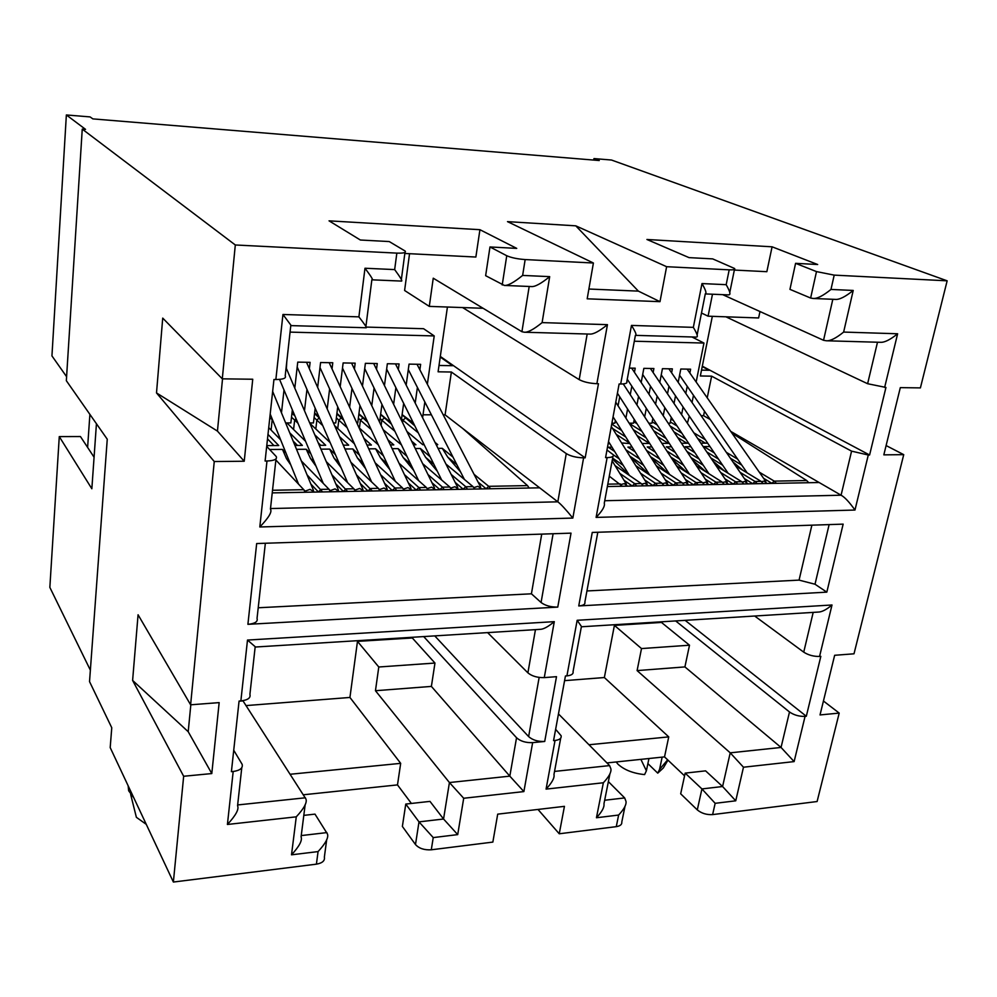 <?xml version="1.0" encoding="UTF-8"?>
<svg xmlns="http://www.w3.org/2000/svg" width="997" height="997" viewBox="0 0 997 997"><rect width="100%" height="100%" fill="white"/><g stroke="black" fill="none" stroke-linecap="round" stroke-linejoin="round"><path stroke-width="1.5" d="M616.158 761.957L618.065 764.263C624.396 769.996 633.232 773.435 644.598 774.594L646.392 770.806L640.884 759.365M606.961 762.929L664.525 756.885L668.738 736.883L604.356 677.536L614.414 625.381L641.507 648.573L637.095 670.595L730.215 752.835L722.588 786.521L705.589 770.855L685.163 773.124L680.677 793.811L697.289 809.888C701.527 813.365 706.636 814.935 712.618 814.599L817.104 801.526L839.2 713.092L820.02 714.936L834.651 655.291L854.005 653.808L903.731 454.657L883.828 454.856L900.316 387.634L920.405 387.895L947.15 280.818L611.51 160.031L593.963 158.573L599.259 160.529L92.858 118.892L90.091 116.911L66.363 114.954L85.543 129.361L82.253 129.112L235.304 244.975L396.843 253.113L394.662 269.589C400.545 277.577 402.8 281.403 401.417 281.067L401.155 281.054M664.525 756.885L684.565 775.853M537.981 809.439L559.242 833.779L616.283 826.65C620.259 826.014 622.103 824.457 621.804 821.977L625.057 806.05M405.767 804.068L419.002 821.877L433.234 837.592L457.71 834.614L443.553 819.011L429.981 801.389L405.767 804.068L402.377 826.438L415.487 844.546C419.052 848.459 424.323 850.204 431.29 849.793L492.854 842.091L497.702 814.15L564.439 806.349L559.242 833.779M303.449 794.771L397.491 784.901L411.387 803.445M82.253 129.112L66.338 380.704L107.252 439.203L89.531 681.599L111.764 727.748L110.193 747.576L173.378 882.046L316.41 864.162C322.405 863.103 325.059 860.735 324.361 857.034M94.079 457.224L80.445 436.536L59.272 436.599L49.85 587.395L90.366 670.171M685.163 773.124L701.925 788.926L715.161 803.32L712.618 814.599M588.99 744.759L668.738 736.883M581.376 626.714L573.063 671.554C573.562 673.935 571.518 675.38 566.919 675.879L565.436 675.991L553.559 740.621L555.03 740.472L546.069 789.113L603.359 782.757C608.98 776.725 611.485 772.089 610.899 768.861L609.603 765.596L558.47 713.914M616.283 826.65L618.626 815.048C624.06 809.203 626.515 804.654 626.004 801.401L624.67 797.924L608.369 781.623M826.825 592.143L843.15 524.135L592.255 532.435L578.746 605.939L826.825 592.143L815.01 584.23L829.13 524.596M571.019 533.146L256.678 543.539L247.904 624.334L557.759 607.111L571.019 533.146M725.903 316.809L867.614 383.72L885.947 387.447L869.596 454.993L868.287 455.006L851.575 451.143L711.634 376.156L700.343 375.981L712.332 316.336M606.986 450.008L613.255 454.719C613.903 456.501 611.871 457.461 607.123 457.611L605.578 457.635L619.112 383.982L620.682 384.007C625.493 383.982 627.537 383.184 626.814 381.639L635.401 335.304C636.896 335.279 635.588 331.989 631.475 325.421L620.682 384.007M462.608 307.562L579.195 379.633C583.719 382.013 589.613 383.359 596.879 383.695L607.447 324.661L542.106 322.617L549.683 276.643L522.64 275.421L525.157 259.569L593.402 263.009L587.183 298.813L659.989 301.667L666.619 266.697L729.193 269.838C733.518 270.013 735.35 269.576 734.652 268.529L712.705 258.896L689.039 257.625L646.916 239.479L772.089 246.807L766.843 271.695L734.34 270.062M596.879 383.695L598.462 383.72L585.177 457.835L583.606 457.847C576.428 457.648 570.645 456.227 566.259 453.598L451.379 372.018L438.094 371.806L447.429 307.026M266.697 446.382L276.256 456.564C277.39 459.218 274.3 460.689 266.984 461L265.102 461.025L273.951 379.508L275.857 379.533C283.298 379.421 286.413 378.199 285.204 375.881L290.8 325.446M173.378 882.046L183.66 776.264L211.8 773.56L219.166 702.611L190.614 704.804L214.255 461.536L244.228 461.237L252.74 379.234L222.294 378.835L235.304 244.975M233.734 750.23L242.146 764.338C243.056 768.101 240.065 770.482 233.186 771.491L231.404 771.666L239.068 701.078L240.863 700.941C247.867 700.081 250.87 697.888 249.911 694.361L255.17 646.891M487.608 632.609L527.899 672.85C531.937 676.178 537.395 677.761 544.275 677.611L556.5 676.676L544.711 741.469L532.647 742.628C525.843 742.89 520.484 741.257 516.546 737.743L423.688 636.572M754.679 616.021L803.732 652.15C808.393 655.129 813.664 656.562 819.559 656.45L820.83 656.35L806.311 716.257L805.065 716.382C799.208 716.569 794.023 715.098 789.499 711.97L675.654 620.932M884.638 387.434L897.624 333.771L843.636 332.076L853.22 290.451L830.975 289.442C823.011 295.847 817.042 298.851 813.053 298.452L810.636 298.041L816.493 271.595L834.202 275.122L947.15 280.818M457.71 834.614L463.705 798.261L449.423 782.545L375.458 690.722L378.785 666.993L357.474 641.383L412.309 637.968L434.966 663.055L378.785 666.993M397.491 784.901L400.682 763.353L349.935 697.451L357.474 641.383M290.214 774.258L400.682 763.353M242.894 700.704L305.905 798.958C307.325 802.398 304.122 808.355 296.271 816.83L291.51 854.815C299.299 846.366 302.49 840.384 301.082 836.857L305.194 804.492M291.51 854.815L318.068 851.588C325.645 843.362 328.773 837.492 327.44 833.978L314.99 814.125L303.811 815.372M190.614 704.804L138.072 614.763L132.613 680.415L183.66 776.264M222.294 378.835L162.723 318.105L156.504 392.93L214.255 461.536M59.272 436.599L91.849 488.767L96.435 423.75M903.731 454.657L886.109 445.559M839.2 713.092L823.435 701.003M806.311 716.257L685.138 620.346M697.289 809.888L701.925 788.926L722.588 786.521L735.749 800.815L743.475 767.216L794.123 761.596L781.05 747.451L730.215 752.835L743.475 767.216M637.095 670.595L684.914 666.918L781.05 747.451L789.499 711.97M614.414 625.381L661.485 622.44L689.5 645.209L641.507 648.573M604.356 677.536L564.576 680.652M661.609 621.804L661.485 622.44M609.977 773.56L603.958 803.806C604.518 807.096 602.026 811.745 596.443 817.752L618.626 815.048M586.946 590.959L799.071 580.117L815.01 584.23M578.746 605.939C583.382 605.553 585.426 604.257 584.878 602.051L597.814 532.248M557.759 607.111C550.793 607.148 545.222 605.615 541.072 602.5L531.426 593.801L258.223 607.771M247.904 624.334C255.008 623.636 258.049 621.667 257.039 618.402L265.352 543.253M853.22 290.451C845.306 296.807 839.349 299.798 835.336 299.399L834.726 299.374M843.636 332.076C836.034 338.207 830.264 341.099 826.301 340.762L823.547 340.289L722.675 294.651M897.624 333.771C890.147 339.79 884.401 342.632 880.388 342.295L879.803 342.283M869.596 454.993L702.312 366.173M607.123 457.611L596.106 517.406L854.977 510.04C849.282 502.039 844.646 497.092 841.082 495.21L730.726 431.377M596.106 517.406C602.462 510.763 605.179 506.015 604.269 503.173M729.193 269.838L726.177 284.681L701.988 283.572L693.339 327.352C697.003 333.521 698.137 336.724 696.729 336.961L696.068 337.086M701.988 283.572C705.664 289.953 706.773 293.33 705.328 293.704L697.102 335.092M726.177 284.681C729.692 290.887 730.739 294.227 729.318 294.676L728.358 294.888M525.157 259.569C517.356 258.996 511.224 257.712 506.75 255.731L489.976 246.957L516.733 248.39L479.931 229.696L329.047 220.848L360.366 240.015L389.241 241.561L405.156 251.057C406.302 252.64 403.523 253.325 396.843 253.113M666.619 266.697L575.78 225.833L507.498 221.633L593.402 263.009M816.493 271.595L795.581 263.333L817.677 264.517L772.089 246.807M588.891 289.03L638.392 291.124L659.989 301.667M522.64 275.421C513.916 282.487 507.809 285.815 504.308 285.416L485.639 275.683L489.976 246.957M549.683 276.643C541.035 283.659 534.928 286.962 531.376 286.563L530.815 286.55M542.106 322.617C533.794 329.371 527.862 332.574 524.322 332.225L521.917 331.714L433.246 278.2L429.296 306.391L404.608 290.488L409.543 253.699M607.447 324.661C599.284 331.278 593.389 334.419 589.738 334.07L589.202 334.07M585.177 457.835L440.313 356.44M266.984 461L259.806 526.977L572.839 518.066C565.685 509.33 560.675 503.909 557.822 501.827L445.086 414.864L451.379 372.018M259.806 526.977C268.766 517.692 272.306 511.748 270.436 509.131L276.007 458.894M394.662 269.589L364.989 268.243L358.895 316.859L282.949 314.479L291.236 325.62L366.011 327.751M358.895 316.859C364.79 324.424 367.195 328.05 366.123 327.739M364.989 268.243C371.058 276.306 373.451 280.169 372.155 279.833L401.417 281.079M244.228 461.237L217.446 431.103L222.53 378.835M211.8 773.56L188.209 731.711L190.826 704.792M233.186 771.491L227.416 824.469C235.815 815.409 239.205 809.165 237.56 805.738L241.773 767.727M544.275 677.611L554.295 621.654L247.493 640.062L255.544 647.016M554.295 621.654C548.163 626.777 543.415 629.344 540.05 629.344L539.564 629.381M434.754 635.887L528.634 736.596C532.61 740.098 537.969 741.718 544.711 741.469M463.705 798.261L523.886 791.581L509.816 776.152L516.546 737.743M546.069 789.113C552.064 782.657 554.706 777.772 553.971 774.47L560.713 738.116M555.03 740.472C559.554 739.899 561.598 738.328 561.149 735.761L555.641 729.318M819.559 656.45L832.009 604.992L577.163 620.284L581.625 626.764L817.752 612.108M832.009 604.992C826.401 609.69 821.815 612.046 818.263 612.071M375.458 690.722L431.389 686.41L509.816 776.152L449.423 782.545L443.553 819.011L419.002 821.877L415.487 844.546M349.935 697.451L245.898 705.602M412.409 637.27L412.309 637.968M239.056 701.203L242.869 700.916M66.363 114.954L51.944 355.904L66.587 376.679M132.613 680.415L188.209 731.711M156.504 392.93L217.446 431.103M684.914 666.918L689.5 645.209M541.732 534.105L531.426 593.801M810.636 298.041L789.948 289.354L795.581 263.333M712.481 294.215L708.082 316.186L758.617 317.956L759.976 311.525M701.514 370.124L709.191 370.261L702.237 366.56M710.238 419.525L703.583 415.687L704.493 411.238M707.222 397.815L711.634 376.156M607.36 486.536L819.135 482.523M479.931 229.696L475.868 257.039L404.844 253.462M575.78 225.833L638.392 291.124M708.082 316.186L701.489 313.021M439.016 365.463L452.588 365.7L440.225 357.038M272.243 492.892L539.651 487.82M431.389 686.41L434.966 663.055M593.713 160.068L593.963 158.573M648.947 758.518L646.392 770.806M647.888 763.602L657.746 773.149L659.578 769.372L662.145 757.134M659.578 769.372L667.629 759.826M703.583 415.687L701.115 415.674M689.301 416.148L687.369 423.227M671.168 417.992L672.09 418.553M427.364 384.219L434.218 335.927L423.588 328.711L366.123 327.078M445.086 414.864L443.241 414.852M431.402 414.814L423.015 414.789M429.296 306.391L483.084 308.285M413.406 423.027L402.115 414.602M128.152 785.798L128.65 790.746L133.748 797.712M691.968 336.974L703.957 343.055L634.304 341.223M692.043 402.489L693.476 395.323M696.155 382.001L703.957 343.055M678.184 382.337L680.801 369.015L690.609 369.189L689.862 373.015M687.22 386.275L685.799 393.416M683.095 407.013L681.574 414.652M434.218 335.927L290.052 332.113M422.603 417.731L424.834 401.953M406.165 385.116L409.044 364.117L420.634 364.329L419.874 369.775M417.407 387.397L415.213 403.062M412.633 421.469L412.422 423.015M668.202 423.214L670.146 423.214L671.293 417.357M674.022 403.461L675.517 395.871M659.79 382.399L662.432 368.678L672.364 368.865L671.604 372.778M668.975 386.25L667.504 393.815M664.812 407.636L663.229 415.724M648.785 423.202L651.926 423.202L652.873 418.329M655.59 404.196L657.135 396.158M641.183 382.462L643.85 368.354L653.895 368.529L653.135 372.542M650.518 386.238L648.985 394.239M646.305 408.309L644.673 416.871M629.144 423.177L633.506 423.189L634.229 419.363M636.933 404.969L638.541 396.457M629.331 368.092L635.214 368.192L634.441 372.292M631.836 386.225L630.254 394.7M627.587 409.032L625.892 418.092M611.909 423.164L614.862 423.177L615.361 420.485M618.065 405.816L619.735 396.806M401.355 420.123L403.66 403.374M384.456 385.577L387.359 363.731L399.087 363.942L398.326 369.563M395.871 387.683L393.628 404.321M390.787 422.74L380.655 414.216M379.595 422.217L381.951 404.408M362.472 386.113L365.388 363.332L377.265 363.556L376.505 369.339M374.074 388.02L371.769 405.704M367.17 420.958L358.92 413.817M356.851 422.977L357.749 422.977L359.979 405.555M340.201 386.711L343.13 362.933L355.169 363.157L354.409 369.127M351.991 388.419L349.623 407.225M343.23 419.014L336.924 413.369M333.434 422.965L335.74 422.965L337.721 406.826M317.644 387.384L320.585 362.534L332.774 362.746L332.026 368.915M329.621 388.867L327.203 408.907M318.953 416.896L314.628 412.895M309.706 422.94L313.444 422.952L315.177 408.247M294.8 388.145L297.742 362.123L310.104 362.347L309.357 368.703M306.964 389.391L304.484 410.764M294.339 414.565L292.059 412.372M285.641 422.927L290.862 422.927L292.345 409.829M286.75 361.923L286.388 368.516M284.008 390.001L281.478 412.82M134.52 809.888L136.39 817.316L146.26 824.345M657.746 773.149L663.317 767.977L667.965 760.15M266.772 445.609L278.749 445.547L267.994 434.418M268.729 427.651L280.631 439.814M294.938 445.447L302.365 445.41L289.728 432.823M286.912 422.927L305.568 441.285M319.277 445.31L325.683 445.273L314.79 434.817M294.9 415.899L291.959 413.281M309.88 423.351L330.157 442.606M343.292 445.173L348.688 445.148L339.503 436.636M319.464 418.067L314.554 413.593M334.631 425.657L354.409 443.79M366.983 445.048L371.395 445.023L363.88 438.281M343.803 420.285L336.861 413.892M359.045 427.763L378.312 444.849M390.35 444.911L393.803 444.886L387.92 439.789M367.806 422.317L358.87 414.204M383.135 429.682L401.43 444.849M413.419 444.787L415.923 444.762L411.636 441.16M391.472 424.174L380.617 414.515M406.888 431.452L422.803 444.724L424.174 444.724M436.163 444.65L437.758 444.65L435.041 442.419M414.827 425.881L402.078 414.814M462.583 428.361L527.525 485.614L488.729 486.324L474.086 474.348M452.999 457.112L442.282 448.338L447.74 457.112L456.825 464.602M438.044 448.363L442.282 448.338M445.921 464.016L473.002 486.611L474.771 489.053M467.518 489.191L465.773 486.748L451.192 474.46M430.131 456.726L420.348 448.488L425.607 457.324L433.919 464.365M415.238 448.525L420.348 448.488M422.641 463.655L449.834 487.035L451.554 489.49M444.213 489.627L442.494 487.172L427.987 474.56M406.938 456.29L398.115 448.638L403.187 457.536L410.689 464.103M392.133 448.675L398.115 448.638M399.049 463.256L426.342 487.458L428.025 489.938M420.572 490.075L418.902 487.595L404.458 474.647M383.421 455.791L375.595 448.787L380.455 457.748L387.135 463.779M368.728 448.837L375.595 448.787M375.121 462.782L402.514 487.894L404.159 490.387M396.594 490.536L394.974 488.032L380.605 474.722M359.568 455.23L352.788 448.937L357.425 457.959L363.257 463.406M344.987 448.999L352.788 448.937M350.869 462.259L378.349 488.331L379.957 490.848M372.292 490.998L356.428 474.784M335.378 454.582L329.671 449.099L334.095 458.184L339.03 462.957M320.922 449.161L329.671 449.099M326.281 461.661L353.848 488.779L355.406 491.309M347.629 491.459L331.914 474.809M310.852 453.847L306.241 449.261L310.441 458.396L314.466 462.446M296.533 449.323L306.241 449.261M301.343 460.975L328.985 489.24L330.505 491.783M322.617 491.932L307.051 474.821M285.977 453.012L282.487 449.41L286.463 458.62L289.541 461.848M269.639 449.497L282.487 449.41M275.882 460.028L303.773 489.701L305.244 492.269M87.611 447.416L89.892 414.391M529.145 488.019L527.525 485.614M331.253 491.77L328.985 489.24L321.121 489.377L318.355 491.895L310.865 484.081M356.066 491.297L353.848 488.779L346.084 488.929L343.342 491.421L335.765 483.807M380.53 490.836L378.349 488.331L370.697 488.48L367.98 490.948L360.316 483.533M402.514 487.894L394.974 488.032L392.27 490.487L384.518 483.258M426.342 487.458L418.902 487.595L416.223 490.038L408.409 482.972M449.834 487.035L442.494 487.172L439.839 489.589L431.963 482.698M473.002 486.611L465.773 486.748L463.144 489.153L455.193 482.411M490.512 488.754L488.729 486.324L486.112 488.717L478.111 482.124M405.33 418.117L402.938 420.223L401.542 418.79M418.291 432.86L402.938 420.223L402.601 422.666M384.206 418.055L381.814 420.186L380.094 418.466M394.887 431.277L381.814 420.186L381.116 425.432M362.833 418.005L360.428 420.148L358.372 418.154M371.171 429.545L360.428 420.148L359.418 428.087M341.198 417.955L338.781 420.123L336.363 417.843M347.118 427.651L338.781 420.123L337.746 428.511M322.729 425.569L314.08 417.544M343.728 445.173L342.98 444.475M296.097 418.74L294.663 420.049L291.51 417.232M320.772 445.31L318.217 442.83M298.003 423.289L294.663 420.049L293.579 429.495M272.493 419.725L269.776 417.93M297.517 445.435L293.106 441.01M272.916 420.759L272.169 420.011L271.084 430.056M273.938 445.572L267.508 438.867M290.8 464.951L286.463 458.62M306.079 492.244L303.773 489.689L272.53 490.262M460.539 471.868L447.74 457.112M475.021 489.041L474.348 488.256M437.309 471.207L425.607 457.324M451.89 489.477L450.993 488.43M413.755 470.472L403.187 457.536M428.436 489.926L427.314 488.617M389.864 469.624L380.455 457.748M404.645 490.374L403.299 488.817M365.637 468.677L357.425 457.959M341.049 467.593L334.095 458.184M316.111 466.359L310.441 458.396M608.145 443.69L609.84 443.677M621.605 442.967L629.892 443.565M625.755 436.998L612.519 428.423M611.747 424.099L621.654 430.48M642.08 443.491L649.695 443.453M646.031 437.758L633.245 429.632M629.294 423.426L641.981 431.427M661.908 443.378L669.249 443.341M666.058 438.456L653.708 430.766M649.782 424.734L662.033 432.324M681.499 443.266L688.566 443.229M685.824 439.116L673.91 431.838M653.558 419.376L652.761 418.89M670.021 425.968L681.836 433.159M700.841 443.167L707.646 443.129M705.34 439.739L693.875 432.848M673.436 420.56L670.956 419.076M731.972 433.159L806.698 480.529L774.233 481.127L759.253 472.129M737.668 459.156L726.352 452.351M714.288 452.887L703.907 446.581L709.964 446.531M735.661 465.886L761.085 481.364L763.278 483.582M757.222 483.695L755.041 481.476L740.073 472.316M718.538 459.131L706.761 451.928M694.872 452.663L685.238 446.706L690.859 446.668M716.182 465.873L741.743 481.713L743.912 483.944M737.78 484.056L735.624 481.825L720.657 472.491M699.159 459.094L686.933 451.479M675.193 452.414L666.357 446.83L671.517 446.793M696.467 465.848L722.152 482.074L724.283 484.318M718.077 484.43L715.958 482.187L700.991 472.678M679.543 459.044L666.856 450.993M655.278 452.14L647.24 446.955L651.926 446.93M676.502 465.811L702.312 482.436L704.418 484.692M698.137 484.816L696.031 482.548L681.076 472.852M659.665 458.981L646.53 450.457M635.101 451.828L627.886 447.092L632.098 447.055M656.275 465.749L682.409 482.934L684.291 485.078M677.923 485.203L675.854 482.909L660.911 473.039M639.538 458.894L625.929 449.884M614.663 451.491L608.295 447.217L612.008 447.192M635.787 465.674L661.933 483.221L663.902 485.464M657.447 485.589L655.403 483.283L640.485 473.201M619.162 458.794L613.305 454.831M615.037 465.587L641.221 483.545L643.252 485.851M636.709 485.975L634.703 483.67L619.798 473.376M609.279 476.18L622.327 486.249M808.754 482.71L806.698 480.529M641.221 483.545L634.703 483.67L632.223 485.95L623.985 480.23M661.846 483.171L655.403 483.283L652.948 485.551L644.698 479.943M623.187 465.325L612.632 458.146M682.21 482.797L675.854 482.909L673.411 485.165L665.136 479.669M643.588 465.325L629.867 456.19M702.312 482.436L696.031 482.548L693.613 484.791L685.325 479.383M663.74 465.312L650.48 456.676M722.152 482.074L715.958 482.187L713.553 484.405L705.253 479.108M683.63 465.287L670.844 457.112M741.743 481.713L735.624 481.825L733.244 484.031L724.944 478.834M703.259 465.25L690.946 457.523M761.085 481.364L755.053 481.476L752.685 483.67L744.373 478.56M722.663 465.2L710.799 457.91M776.426 483.333L774.233 481.127L771.877 483.308L763.565 478.286M741.805 465.138L730.402 458.246M705.378 443.142L697.676 438.481M677.1 426.043L670.383 421.993M686.958 443.241L677.698 437.546M657.185 424.921L652.188 421.843M668.326 443.341L657.459 436.536M637.021 423.725L633.78 421.694M649.458 443.453L636.971 435.465M616.607 422.454L615.161 421.532M629.556 443.029L616.221 434.331M742.665 470.16L732.882 461.86M649.471 424.248L649.67 423.202M724.507 471.033L712.892 461M631.238 424.647L631.512 423.189M706.138 471.955L692.641 460.091M612.843 424.809L613.143 423.164M687.544 472.927L672.14 459.106M668.738 473.949L651.365 458.059M613.08 416.846L649.683 475.008L630.316 456.925M629.032 474.796L612.47 459.006M854.977 510.04L868.287 455.006M693.339 327.352L631.475 325.421M572.839 518.066L583.606 457.847M282.949 314.479L275.857 379.533M318.068 851.588L316.41 864.162M227.416 824.469L296.271 816.83M247.493 640.062L240.863 700.941M523.886 791.581L532.647 742.628M431.29 849.793L433.234 837.592M603.359 782.757L596.443 817.752M577.163 620.284L566.919 675.879M794.123 761.596L805.065 716.382M715.161 803.32L735.749 800.815M830.975 289.442L834.202 275.122M624.67 797.924L604.668 800.255M609.603 765.596L554.544 771.416M541.072 602.5L553.111 533.731M832.819 299.299L823.547 340.289M867.614 383.72L877.497 342.22M604.73 500.731L841.082 495.21L851.575 451.143M502.214 284.98L506.75 255.731M521.917 331.714L529.195 286.475M579.195 379.633L587.183 334.007M270.499 508.545L557.822 501.827L566.259 453.598M301.244 835.586L326.891 832.595M237.647 804.953L305.406 797.787M527.899 672.85L535.451 629.63M528.634 736.596L539.153 677.424M803.732 652.15L813.191 612.395M811.882 525.17L799.071 580.117M319.277 417.893L316.859 420.086L315.8 428.984M305.082 491.135L310.042 489.353L314.454 492.094M330.206 490.611L335.054 488.891L339.354 491.621M354.994 490.088L359.718 488.443L363.917 491.147M379.421 489.577L384.032 488.007L388.132 490.686M403.523 489.078L408.01 487.57L411.998 490.237M427.289 488.58L431.651 487.147L435.552 489.789M450.756 488.069L454.968 486.723L458.77 489.353M473.899 487.583L477.962 486.299L481.676 488.916M621.019 484.505L624.222 483.645L627.574 486.15M641.881 484.081L644.972 483.271L648.287 485.763M662.482 483.67L665.448 482.897L668.725 485.377M682.808 483.258L685.674 482.523L688.915 484.991M702.873 482.86L705.639 482.162L708.842 484.604M722.688 482.461L725.355 481.813L728.52 484.243M742.254 482.074L744.809 481.451L747.949 483.869M761.571 481.688L764.038 481.102L767.142 483.508M620.321 483.931L607.809 484.156M324.374 857.034L326.704 839.549M813.053 298.464L835.336 299.399M826.301 340.775L880.388 342.307M604.282 503.173L612.968 456.314M635.388 335.366L696.305 337.098M705.29 293.916L728.657 294.9M729.754 292.595L734.477 269.414M504.308 285.429L531.376 286.563M524.322 332.225L589.738 334.082M365.899 326.605L371.856 279.796M401.342 279.646L404.981 252.403M255.481 647.016L540.05 629.356M128.925 787.443L128.65 790.746M136.377 817.316L130.669 794.459M313.482 490.424L272.655 391.422M298.577 484.168L270.199 414.042M338.382 489.926L286.102 367.818M323.277 483.395L279.559 379.408M362.92 489.427L306.503 362.272M347.629 482.66L297.193 366.996M387.135 488.941L329.172 362.684M371.632 481.962L319.987 367.532M411.001 488.455L351.555 363.082M395.31 481.289L342.494 368.067M434.555 487.994L373.651 363.481M418.653 480.641L364.715 368.578M457.773 487.533L395.473 363.88M441.683 480.031L386.649 369.077M480.679 487.084L417.008 364.266M464.403 479.432L408.296 369.575M626.44 484.243L612.133 460.826M647.128 483.844L611.311 426.467M629.431 475.457L608.531 441.559M667.554 483.445L615.772 402.202M687.718 483.059L623.25 383.92M669.672 474.56L617.417 393.204M707.621 482.685L631.674 368.13M689.426 474.136L627.263 379.234M727.287 482.299L650.38 368.466M708.917 473.712L642.691 374.498M746.691 481.937L668.862 368.803M728.171 473.301L661.235 374.872M765.87 481.563L687.132 369.127M747.177 472.902L679.58 375.233"/></g></svg>
